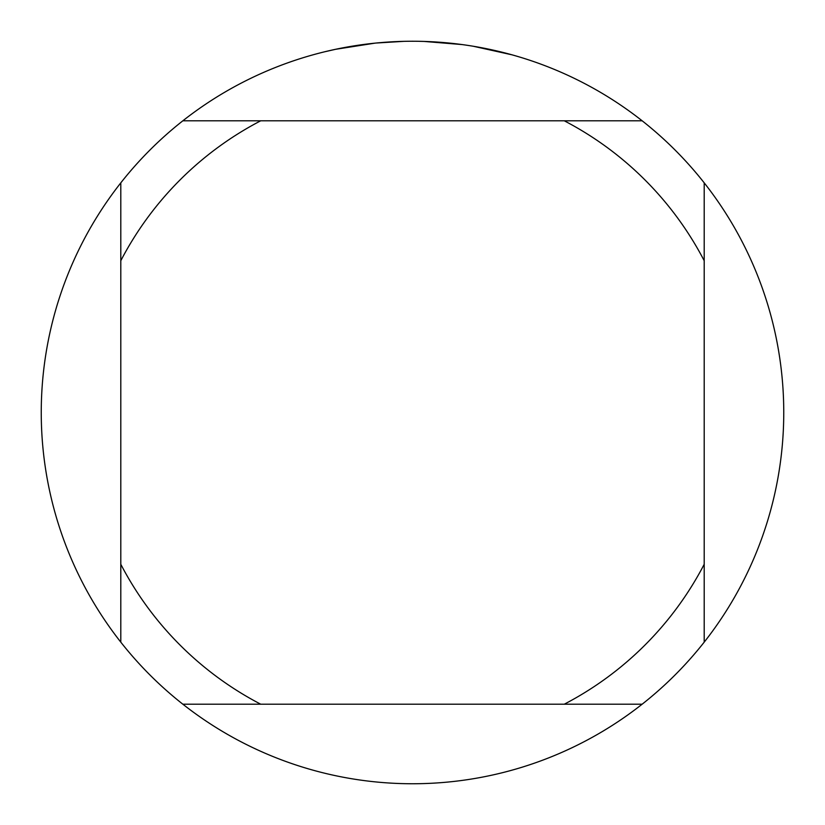 <?xml version="1.0" encoding="UTF-8"?>
<svg xmlns="http://www.w3.org/2000/svg" width="825" height="825" viewBox="0 0 825 825"><rect width="100%" height="100%" fill="white"/><g stroke="black" fill="none" stroke-linecap="round" stroke-linejoin="round"><path stroke-width="1.24" d="M419.193 41.312L423.802 41.425M453.637 43.539L455.049 43.694M642.149 120.801L182.851 120.801A371.25 371.25 0 0 1 704.199 642.149A371.25 371.25 0 0 1 120.801 642.149A371.25 371.25 0 0 1 120.801 182.851L120.801 642.149M473.437 46.283L511.758 54.77M461.887 44.55L424.122 41.436M374.818 43.168L335.641 49.294L324.864 51.738M388.008 42.054L393.308 41.745M362.567 44.622L368.703 43.849M403.703 41.353L376.386 43.013M182.851 704.199L260.721 704.199A328.824 328.824 0 0 1 120.801 564.279M260.721 704.199L642.149 704.199M704.199 642.149L704.199 564.279A328.824 328.824 0 0 1 564.279 704.199M704.199 564.279L704.199 182.851M564.279 120.801A328.824 328.824 0 0 1 704.199 260.721M120.801 260.721A328.824 328.824 0 0 1 260.721 120.801M120.801 182.851A371.25 371.25 0 0 1 182.851 120.801"/></g></svg>
